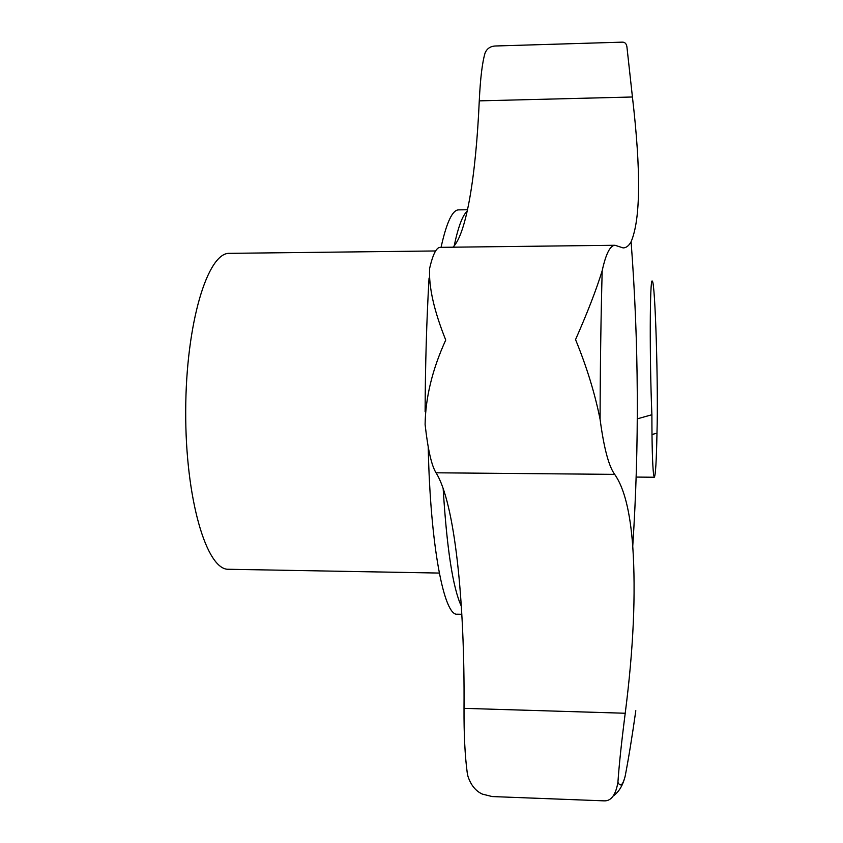 <?xml version="1.0" encoding="UTF-8"?>
<svg xmlns="http://www.w3.org/2000/svg" width="843" height="843" viewBox="0 0 843 843"><rect width="100%" height="100%" fill="white"/><g stroke="black" fill="none" stroke-linecap="round" stroke-linejoin="round"><path stroke-width="1.26" d="M600.09 419.34C600.205 367.58 600.911 318.032 602.187 270.708C596.454 289.37 587.582 312.331 575.548 339.592C586.728 366.853 594.905 393.439 600.09 419.34C603.904 447.981 608.772 466.327 614.673 474.367C624.178 487.781 630.206 511.733 632.745 546.243C639.342 444.851 638.794 343.354 631.101 241.751C640.606 219.275 641.049 171.024 632.429 96.998L479.267 100.865C475.958 175.397 466.506 233.869 452.965 247.199M631.101 241.751C628.899 245.798 626.244 247.853 623.135 247.916L615.011 245.271C610.132 245.429 605.854 253.912 602.187 270.708M479.267 100.865C480.341 78.473 482.259 62.561 485.031 53.141C486.938 48.472 490.563 46.08 495.884 45.975L622.229 42.15C624.832 42.045 626.402 43.604 626.918 46.829L632.429 96.998M615.011 245.271L440.12 247.347C436.379 247.473 432.912 254.344 429.73 267.958L429.614 268.485C428.666 287.041 434.04 310.888 445.736 340.035C432.417 369.213 425.536 397.306 425.104 424.303L425.167 425.03C427.928 449.635 431.542 465.557 436.031 472.797C454.693 502.312 464.862 600.722 464.019 708.352C463.892 734.474 464.967 755.981 467.243 772.862L467.918 776.203C470.868 785.128 475.705 791.103 482.407 794.117L492.207 796.561L603.946 800.85C611.049 801.271 615.706 795.097 617.919 782.325C619.078 765.181 621.512 742.146 625.221 713.252L464.019 708.352M635.812 710.723C632.176 736.36 628.636 758.163 625.179 776.118C622.924 785.339 618.92 791.977 613.177 796.045M637.297 418.845L651.892 414.735C649.531 359.835 649.795 276.736 652.261 281.098C655.211 280.972 658.436 387.443 656.971 433.218L651.976 434.493M439.287 573.061L228.632 569.267C206.672 570.532 185.302 499.014 185.702 411.163C185.86 323.312 207.705 251.931 229.654 253.343L435.61 250.961M461.827 614.305L457.296 614.21C444.061 616.338 430.299 546.032 428.212 446.906M441.058 247.336C446.558 222.436 452.396 209.949 458.603 209.875L467.528 209.738M656.971 433.218C656.444 460.668 655.559 475.347 654.326 477.243L653.588 474.63C652.471 464.851 651.913 444.883 651.892 414.735M632.745 546.243C635.949 593.535 633.43 649.205 625.221 713.252M461.332 606.191C452.891 587.94 446.832 548.667 443.155 488.371M454.177 245.893C458.244 226.735 462.596 215.176 467.212 211.214M625.179 776.118C622.84 785.149 620.416 787.214 617.919 782.325M614.673 474.367L436.031 472.797M425.114 411.647C425.293 365.293 426.6 320.783 429.045 278.116M636.149 477.075L654.326 477.243"/></g></svg>

